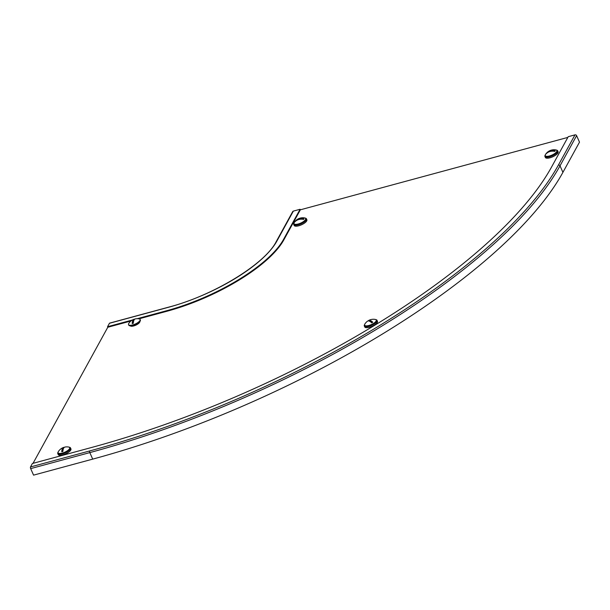 <?xml version="1.0" encoding="UTF-8"?>
<svg xmlns="http://www.w3.org/2000/svg" width="610" height="610" viewBox="0 0 610 610"><rect width="100%" height="100%" fill="white"/><g stroke="black" fill="none" stroke-linecap="round" stroke-linejoin="round"><path stroke-width="0.91" d="M139.82 321.607A5.223 1.799 156 0 1 133.697 325.938A5.223 1.799 156 0 1 130.319 325.839M567.834 137.41L300.349 209.817L283.772 239.989A102.541 35.266 156 0 1 166.942 311.252L138.935 318.832M33.032 463.341L107.795 327.257L107.551 326.716L132.408 319.991M30.668 468.617L33.565 475.137L92.712 459.124A412.703 141.939 156 0 0 562.923 172.34L579.5 142.16L576.602 135.649A1.266 1.083 28.8 0 0 574.986 134.863L568.23 136.693L551.654 166.873A403.843 138.889 156 0 1 91.538 447.496L32.391 463.508L30.5 466.955A1.266 0.488 74.9 0 0 30.668 468.617L89.815 452.605L92.712 459.124M168.947 307.165A1.266 0.488 74.9 0 0 168.749 307.12A1.266 0.488 74.9 0 0 168.596 307.257A94.946 32.658 156 0 0 276.772 241.278A1.266 1.083 28.8 0 0 276.139 241.758L292.724 211.578A1.266 1.083 28.8 0 1 293.349 211.106L300.105 209.276L283.528 239.448A102.541 35.266 156 0 1 166.698 310.704L137.143 318.71M130.921 320.997L107.795 327.257M109.8 323.17A1.266 0.488 74.9 0 0 109.602 323.132A1.266 0.488 74.9 0 0 109.449 323.269L107.551 326.716M300.105 209.276L300.349 209.817M556.427 150.106A6.962 2.394 156 0 1 557.662 150.807A6.962 2.394 156 0 1 549.564 156.8A6.962 2.394 156 0 1 544.936 156.465A6.962 2.394 156 0 1 545.241 155.085M557.662 150.807L558.097 151.783A6.962 2.394 156 0 1 549.999 157.776A6.962 2.394 156 0 1 545.37 157.449L544.936 156.465M545.508 154.475A10.126 10.126 0 0 1 555.794 149.9A6.329 2.181 156 0 1 556.838 150.525A6.329 2.181 156 0 1 556.694 151.57A6.329 2.181 156 0 1 550.7 155.588A6.329 2.181 156 0 1 545.279 155.672A6.329 2.181 156 0 1 545.424 154.62A6.329 2.181 156 0 1 545.508 154.475A6.329 2.181 156 0 1 545.797 154.086M556.838 150.525L557.082 151.059A6.329 2.181 156 0 1 556.93 152.111A6.329 2.181 156 0 1 550.944 156.122A6.329 2.181 156 0 1 545.515 156.213L545.279 155.672M546.972 153.041L546.522 153.163A4.903 1.685 -24 0 0 546.331 153.461A4.903 1.685 -24 0 0 546.209 153.735A10.111 8.647 -151.2 0 1 554.864 151.394A4.903 1.685 -24 0 0 555.054 151.097A4.903 1.685 -24 0 0 555.176 150.822L553.712 151.219M546.522 153.163A10.111 8.647 28.8 0 1 555.176 150.822M294.287 222.482A10.126 10.126 0 0 1 304.573 217.907A6.329 2.181 156 0 1 305.618 218.532A6.329 2.181 156 0 1 305.465 219.577A6.329 2.181 156 0 1 299.479 223.588A6.329 2.181 156 0 1 294.05 223.679A6.329 2.181 156 0 1 294.203 222.627A6.329 2.181 156 0 1 294.287 222.482A6.329 2.181 156 0 1 294.577 222.086M305.618 218.532L305.854 219.066A6.329 2.181 156 0 1 305.709 220.118A6.329 2.181 156 0 1 299.716 224.129A6.329 2.181 156 0 1 294.294 224.213L294.05 223.679M295.743 221.049L295.301 221.171A4.903 1.685 -24 0 0 295.103 221.468A4.903 1.685 -24 0 0 294.988 221.743A10.111 8.647 -151.2 0 1 303.635 219.402A4.903 1.685 -24 0 0 303.833 219.104A4.903 1.685 -24 0 0 303.955 218.822L302.491 219.219M295.301 221.171A10.111 8.647 28.8 0 1 303.955 218.822M305.206 218.106A6.962 2.394 156 0 1 306.433 218.807A6.962 2.394 156 0 1 298.336 224.8A6.962 2.394 156 0 1 293.715 224.472A6.962 2.394 156 0 1 294.02 223.092M306.433 218.807L306.868 219.783A6.962 2.394 156 0 1 298.77 225.776A6.962 2.394 156 0 1 294.15 225.448L293.715 224.472M368.371 320.746A10.111 3.347 58.6 0 1 368.76 320.41A10.126 10.126 0 0 1 375.165 319.411A6.329 2.181 156 0 1 376.21 320.029A6.329 2.181 156 0 1 373.297 323.559A6.329 2.181 156 0 1 364.643 325.183A6.329 2.181 156 0 1 364.879 323.986A10.126 10.126 0 0 1 367.609 321.112A10.111 3.347 -121.4 0 1 371.757 322.827A4.903 1.685 -24 0 0 372.283 322.522A4.903 1.685 -24 0 0 372.771 322.21L368.371 320.746A4.903 1.685 -24 0 0 368.051 320.929M376.21 320.029L376.446 320.57A6.329 2.181 156 0 1 373.533 324.101A6.329 2.181 156 0 1 364.887 325.717L364.643 325.183M368.76 320.41A10.111 3.347 58.6 0 1 372.771 322.21M375.798 319.61A6.962 2.394 156 0 1 376.279 319.724A6.962 2.394 156 0 1 377.026 320.311A6.962 2.394 156 0 1 372.763 324.787A6.962 2.394 156 0 1 365.054 326.563A6.962 2.394 156 0 1 364.307 325.976A6.962 2.394 156 0 1 364.612 324.596M377.026 320.311L377.46 321.287A6.962 2.394 156 0 1 373.198 325.77A6.962 2.394 156 0 1 365.489 327.539A6.962 2.394 156 0 1 364.742 326.952L364.307 325.976M69.273 447.229A6.962 2.394 156 0 1 70.501 447.931A6.962 2.394 156 0 1 70.341 449.082A6.962 2.394 156 0 1 63.753 453.497A6.962 2.394 156 0 1 57.782 453.588A6.962 2.394 156 0 1 57.942 452.437A6.962 2.394 156 0 1 58.087 452.208M70.501 447.931L70.935 448.907A6.962 2.394 156 0 1 70.775 450.058A6.962 2.394 156 0 1 64.187 454.473A6.962 2.394 156 0 1 58.217 454.572L57.782 453.588M63.28 448.998L61.762 451.758A4.903 1.685 -24 0 0 62.311 451.629A4.903 1.685 -24 0 0 62.891 451.453A10.111 3.919 74.9 0 1 64.942 447.069A10.126 10.126 0 0 1 68.64 447.023A6.329 2.181 156 0 1 69.685 447.649A6.329 2.181 156 0 1 62.327 453.093A6.329 2.181 156 0 1 58.118 452.795A6.329 2.181 156 0 1 58.354 451.598A10.126 10.126 0 0 1 63.623 447.427A10.111 3.919 -105.1 0 1 64.187 447.343L64.065 447.572M69.685 447.649L69.921 448.182A6.329 2.181 156 0 1 62.563 453.634A6.329 2.181 156 0 1 58.362 453.337L58.118 452.795M61.762 451.758A10.111 3.919 -105.1 0 1 63.623 447.427M132.484 325.793L132.256 326.213M133.704 320.822L132.187 323.59A4.903 1.685 -24 0 0 132.736 323.46A4.903 1.685 -24 0 0 133.308 323.285A10.111 3.919 74.9 0 1 135.367 318.9A10.126 10.126 0 0 1 139.065 318.855A6.329 2.181 156 0 1 140.109 319.472A6.329 2.181 156 0 1 132.744 324.924A6.329 2.181 156 0 1 128.542 324.627A6.329 2.181 156 0 1 128.779 323.43A10.126 10.126 0 0 1 134.04 319.259A10.111 3.919 -105.1 0 1 134.612 319.175L134.482 319.404M140.109 319.472L140.346 320.014A6.329 2.181 156 0 1 132.988 325.465A6.329 2.181 156 0 1 128.779 325.16L128.542 324.627M132.187 323.59A10.111 3.919 -105.1 0 1 134.04 319.259M132.385 325.61L132.69 326.159M136.991 324.573L136.663 323.986M138.218 323.025L138.424 323.62M132.896 326.121L132.515 325.58M136.419 324.108L136.571 324.794M576.602 135.649L560.018 165.821A1.266 1.083 28.8 0 0 558.409 165.043A411.437 141.505 156 0 1 89.647 450.95A1.266 0.488 74.9 0 0 89.815 452.605A412.703 141.939 156 0 0 560.018 165.821L562.923 172.34M89.647 450.95L30.5 466.955M558.409 165.043L574.986 134.863M166.698 310.704L166.942 311.252M168.596 307.257L109.449 323.269M283.528 239.448L283.772 239.989M276.772 241.278L293.349 211.106M276.139 241.758C264.999 263.955 213.271 295.629 168.749 307.12L109.602 323.132"/></g></svg>
